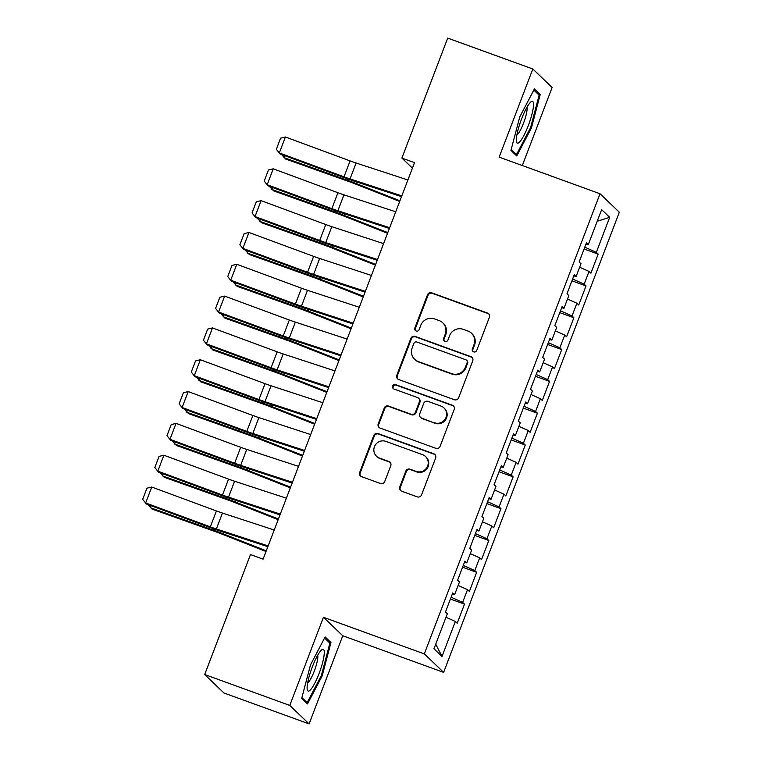 <?xml version="1.0" encoding="UTF-8"?>
<svg xmlns="http://www.w3.org/2000/svg" width="762" height="762" viewBox="0 0 762 762"><rect width="100%" height="100%" fill="white"/><g stroke="black" fill="none" stroke-linecap="round" stroke-linejoin="round"><path stroke-width="1.14" d="M473.697 351.882A2.353 2.296 -46.3 0 0 476.698 350.482L489.375 317.297A3.353 3.277 -46.3 0 0 487.47 313.049L431.778 292.837A3.353 3.277 -46.3 0 0 427.492 294.837L414.823 328.022A2.353 2.296 -46.3 0 0 416.147 331.003A2.353 2.296 -46.3 0 0 419.148 329.603L420.795 325.307A10.735 10.497 -46.3 0 1 434.511 318.907L439.15 320.583A10.735 10.497 -46.3 0 1 445.237 334.175L443.598 338.471A2.353 2.296 -46.3 0 0 444.922 341.443A2.353 2.296 -46.3 0 0 447.923 340.043L449.57 335.747A10.735 10.497 -46.3 0 1 463.286 329.346L467.925 331.032A10.735 10.497 -46.3 0 1 474.012 344.615L472.364 348.91A2.353 2.296 -46.3 0 0 473.697 351.882M399.755 486.956A3.353 3.277 -46.3 0 0 401.65 491.204L417.281 496.872A3.353 3.277 -46.3 0 0 421.567 494.871L435.635 458.01A3.353 3.277 -46.3 0 0 433.74 453.771L378.047 433.549A3.353 3.277 -46.3 0 0 373.761 435.55L359.683 472.411A3.353 3.277 -46.3 0 0 361.588 476.66L380.457 483.508A3.353 3.277 -46.3 0 0 384.743 481.508L390.773 465.734A3.353 3.277 -46.3 0 0 388.868 461.486L379.514 458.086A8.973 8.773 -46.3 0 1 375.237 445.103A8.973 8.773 -46.3 0 1 385.886 441.379L422.558 454.685A8.973 8.773 -46.3 0 1 426.825 467.668A8.973 8.773 -46.3 0 1 416.176 471.402L410.061 469.182A3.353 3.277 -46.3 0 0 405.775 471.183L399.755 486.956L400.279 487.451A3.353 3.277 -46.3 0 0 400.802 490.738M289.779 705.422L309.096 723.9L342.757 635.756L323.44 617.277L289.779 705.422L204.683 674.532L250.488 554.565L263.1 559.146L414.509 162.649L401.898 158.067L412.413 168.126M323.44 617.277L424.31 653.891L600.018 193.748L619.335 212.227L443.627 672.36L424.31 653.891M522.313 165.544L552.126 87.468L532.819 68.99L499.158 157.134L600.018 193.748M532.819 68.99L447.713 38.1L401.898 158.067M454.371 399.726A3.353 3.277 -46.3 0 0 458.657 397.726L472.735 360.874A3.353 3.277 -46.3 0 0 470.83 356.626L415.138 336.413A3.353 3.277 -46.3 0 0 410.851 338.414L396.783 375.266A3.353 3.277 -46.3 0 0 398.678 379.514L454.371 399.726M454.19 409.442L440.112 446.303A3.353 3.277 -46.3 0 1 435.826 448.304L380.133 428.082A3.353 3.277 -46.3 0 1 378.228 423.843L384.258 408.07A3.353 3.277 -46.3 0 1 388.544 406.07L411.128 414.261A3.353 3.277 -46.3 0 0 415.414 412.261L419.414 401.803A3.353 3.277 -46.3 0 0 417.509 397.554L393.992 389.02A2.353 2.296 -46.3 0 1 392.878 385.62A2.353 2.296 -46.3 0 1 395.668 384.648L452.285 405.193A3.353 3.277 -46.3 0 1 454.19 409.442M584.092 248.993L598.17 254.108L596.322 252.336L609.686 217.332L601.647 209.645L588.283 244.64L586.426 242.868L579.139 261.966L580.987 263.738L576.129 276.463L574.272 274.691L566.985 293.789L568.843 295.561L563.975 308.286L562.127 306.514L554.831 325.612L556.689 327.384L551.831 340.109L549.973 338.338L542.687 357.426L544.535 359.207L539.677 371.932L537.82 370.161L530.533 389.249L532.381 391.02L527.523 403.755L525.666 401.984L518.379 421.072L520.236 422.843L515.369 435.578L513.521 433.807L506.225 452.895L508.083 454.666L503.225 467.401L501.367 465.62L494.081 484.718L495.929 486.489L491.071 499.215L489.214 497.443L481.927 516.541L483.775 518.312L478.917 531.038L477.06 529.266L469.773 548.364L471.63 550.135L466.763 562.861L464.915 561.089L457.619 580.187L459.476 581.958L454.609 594.684L452.761 592.912L445.465 612L447.323 613.781L433.959 648.776L441.998 656.473L435.721 644.157M598.17 254.108L590.883 273.196L589.026 271.424L584.168 284.159L572.633 278.997M571.938 280.816L586.026 285.931L584.168 284.159M586.026 285.931L578.729 305.019L576.882 303.247L572.014 315.982L560.48 310.82M559.784 312.639L573.872 317.754L572.014 315.982M573.872 317.754L566.576 336.842L564.728 335.07L559.86 347.796L548.326 342.643M547.63 344.462L561.718 349.567L559.86 347.796M561.718 349.567L554.431 368.665L552.574 366.893L547.716 379.619L536.181 374.466M535.486 376.285L549.564 381.391L547.716 379.619M549.564 381.391L542.277 400.488L540.42 398.717L535.562 411.442L524.027 406.279M523.332 408.108L537.42 413.214L535.562 411.442M537.42 413.214L530.123 432.311L528.276 430.54L523.408 443.265L511.873 438.102M511.178 439.922L525.266 445.037L523.408 443.265M525.266 445.037L517.969 464.134L516.122 462.353L511.254 475.088L499.72 469.925M499.024 471.745L513.112 476.86L511.254 475.088M513.112 476.86L505.825 495.948L503.968 494.176L499.11 506.911L487.575 501.748M486.88 503.568L500.958 508.683L499.11 506.911M500.958 508.683L493.671 527.771L491.814 525.999L486.956 538.734L475.421 533.571M474.726 535.391L488.813 540.506L486.956 538.734M488.813 540.506L481.517 559.594L479.669 557.822L474.802 570.548L463.267 565.394M462.572 567.214L476.66 572.329L474.802 570.548M476.66 572.329L469.363 591.417L467.516 589.645L462.648 602.371L451.114 597.217M450.418 599.037L464.506 604.142L462.648 602.371M464.506 604.142L457.219 623.24L455.362 621.468L441.998 656.473M454.609 594.684L452.304 594.112M455.362 621.468L445.989 617.277M466.763 562.861L464.449 562.299M467.516 589.645L458.143 585.454M478.917 531.038L476.602 530.476M479.669 557.822L470.287 553.631M491.071 499.215L488.756 498.653M491.814 525.999L482.441 521.808M503.225 467.401L500.91 466.83M503.968 494.176L494.595 489.985M515.369 435.578L513.055 435.007M516.122 462.353L506.749 458.162M527.523 403.755L525.208 403.184M528.276 430.54L518.893 426.339M539.677 371.932L537.362 371.361M540.42 398.717L531.047 394.526M551.831 340.109L549.516 339.547M552.574 366.893L543.201 362.702M563.975 308.286L561.661 307.724M564.728 335.07L555.355 330.879M576.129 276.463L573.815 275.901M576.882 303.247L567.5 299.056M588.283 244.64L585.968 244.078M589.026 271.424L579.653 267.233M204.683 674.532L223.99 693.01L309.096 723.9M342.757 635.756L443.627 672.36M609.686 217.332L597.208 221.256M596.322 252.336L584.787 247.174M516.76 155.953L531.4 128.026L540.21 94.536L534.4 88.973L519.76 116.9L510.95 150.39L516.76 155.953M330.965 642.509L325.145 636.937L310.515 664.864L301.695 698.354L307.515 703.917L322.145 675.999L330.965 642.509L328.136 641.48M473.192 351.625A2.353 2.296 -46.3 0 1 472.888 349.415L474.526 345.119A10.735 10.497 -46.3 0 0 472.049 333.766L471.526 333.27M442.751 322.821L443.274 323.326A10.735 10.497 -46.3 0 1 445.76 334.67L444.113 338.966A2.353 2.296 -46.3 0 0 444.417 341.185M488.842 314.02A3.353 3.277 -46.3 0 0 487.994 313.553L432.302 293.341A3.353 3.277 -46.3 0 0 428.015 295.342L415.347 328.527A2.353 2.296 -46.3 0 0 415.642 330.737M472.202 357.588A3.353 3.277 -46.3 0 0 471.354 357.121L415.661 336.909A3.353 3.277 -46.3 0 0 411.375 338.909L397.307 375.771A3.353 3.277 -46.3 0 0 397.831 379.047M467.087 362.731A2.353 2.296 -46.3 0 0 465.763 359.759L416.871 342.024A2.353 2.296 -46.3 0 0 413.871 343.424L412.147 347.948A10.735 10.497 -46.3 0 0 418.224 361.54L451.647 373.666A10.735 10.497 -46.3 0 0 465.363 367.265L467.087 362.731L467.611 363.236A2.353 2.296 -46.3 0 0 467.068 360.75L466.544 360.255M414.623 359.302L415.147 359.797A10.735 10.497 -46.3 0 0 418.748 362.036L418.224 361.54M467.611 363.236L465.887 367.76A10.735 10.497 -46.3 0 1 452.161 374.161L418.748 362.036M418.633 398.25L419.157 398.755A3.353 3.277 -46.3 0 1 419.929 402.298L415.938 412.766A3.353 3.277 -46.3 0 1 411.651 414.766L389.068 406.565A3.353 3.277 -46.3 0 0 384.781 408.565L378.752 424.339A3.353 3.277 -46.3 0 0 379.286 427.625M453.657 406.156A3.353 3.277 -46.3 0 0 452.809 405.698L396.192 385.143A2.353 2.296 -46.3 0 0 393.487 388.753M434.569 422.767A8.973 8.773 -46.3 0 0 443.96 407.927A8.973 8.773 -46.3 0 0 440.95 406.06L428.025 401.374A3.353 3.277 -46.3 0 0 423.739 403.374L419.748 413.833A3.353 3.277 -46.3 0 0 421.653 418.081L435.083 423.272A8.973 8.773 -46.3 0 0 444.484 408.432L443.96 407.927M420.519 417.385L421.043 417.881A3.353 3.277 -46.3 0 0 422.167 418.586L421.653 418.081M435.083 423.272L422.167 418.586M425.567 456.552L426.091 457.057A8.973 8.773 -46.3 0 1 416.69 471.897L410.585 469.678A3.353 3.277 -46.3 0 0 406.298 471.678L400.279 487.451M376.495 456.219L377.019 456.724A8.973 8.773 -46.3 0 0 380.028 458.591L379.514 458.086M390.239 462.448A3.353 3.277 -46.3 0 0 389.392 461.982L380.028 458.591M435.112 454.733A3.353 3.277 -46.3 0 0 434.264 454.266L378.571 434.054A3.353 3.277 -46.3 0 0 374.285 436.055L360.207 472.907A3.353 3.277 -46.3 0 0 360.731 476.193M530.543 127.711L531.4 128.026M537.391 93.507L540.21 94.536M321.288 675.684L322.145 675.999M284.664 155.648L283.912 157.62L347.129 180.137A25.641 2.143 20.9 0 1 356.578 183.68L399.936 200.797M281.54 154.495L285.76 159.067L348.977 181.575A17.088 1.429 -159.1 0 1 355.273 183.937L399.679 201.463M401.812 195.882L350.034 178.927A17.088 1.429 20.9 0 1 344.005 176.822L279.33 152.914L280.092 153.962L344.767 177.87A25.641 2.143 -159.1 0 0 353.806 181.032L401.517 196.653M407.889 179.975L356.111 163.02A17.088 1.429 20.9 0 1 350.082 160.906L285.407 136.998L279.33 152.914L276.33 149.314L280.587 138.17L285.407 136.998M280.092 153.962L276.33 149.314M272.52 187.471L271.767 189.443L334.985 211.95A25.641 2.143 20.9 0 1 344.424 215.503L387.791 232.61M269.396 186.319L273.606 190.881L336.823 213.398A17.088 1.429 -159.1 0 1 343.119 215.76L387.534 233.286M260.366 219.294L259.613 221.266L322.831 243.773A25.641 2.143 20.9 0 1 332.27 247.326L375.637 264.433M257.242 218.142L261.461 222.704L324.669 245.221A17.088 1.429 -159.1 0 1 330.965 247.583L375.38 265.109M389.658 227.705L337.88 210.75A17.088 1.429 20.9 0 1 331.851 208.645L267.176 184.737L267.938 185.785L332.613 209.693A25.641 2.143 -159.1 0 0 341.662 212.855L389.363 228.476M395.735 211.798L343.957 194.843A17.088 1.429 20.9 0 1 337.928 192.729L273.253 168.821L267.176 184.737L264.185 181.127L268.434 169.993L273.253 168.821M267.938 185.785L264.185 181.127M377.504 259.528L325.736 242.573A17.088 1.429 20.9 0 1 319.697 240.459L255.022 216.551L255.784 217.599L320.459 241.516A25.641 2.143 -159.1 0 0 329.508 244.678L377.219 260.299M383.581 243.621L331.803 226.666A17.088 1.429 20.9 0 1 325.774 224.552L261.099 200.644L255.022 216.551L252.032 212.95L256.28 201.816L261.099 200.644M255.784 217.599L252.032 212.95M519.808 141.77A22.222 4.315 109.9 0 0 531.6 115.567A22.222 4.315 109.9 0 0 530.685 102.108A22.222 4.315 109.9 0 0 530.095 102.699A22.222 4.315 109.9 0 0 520.57 121.682A22.222 4.315 109.9 0 0 516.436 141.351A22.222 4.315 109.9 0 0 519.808 141.77M516.893 134.969A15.211 2.953 109.9 0 0 517.693 134.255A15.211 2.953 109.9 0 0 524.466 120.558A15.211 2.953 109.9 0 0 526.942 107.29M533.81 90.087L539.134 95.174L530.59 127.625L516.407 154.676L511.14 149.647M514.845 154.115L516.407 154.676M310.553 689.734A22.222 4.315 109.9 0 0 322.355 663.54A22.222 4.315 109.9 0 0 321.431 650.072A22.222 4.315 109.9 0 0 320.84 650.662A22.222 4.315 109.9 0 0 311.315 669.655A22.222 4.315 109.9 0 0 307.191 689.315A22.222 4.315 109.9 0 0 310.553 689.734M307.638 682.942A15.211 2.953 109.9 0 0 308.448 682.219A15.211 2.953 109.9 0 0 315.211 668.531A15.211 2.953 109.9 0 0 317.687 655.253M324.564 638.061L329.879 643.147L321.335 675.589L307.153 702.65L301.895 697.611M305.591 702.078L307.153 702.65M248.212 251.117L247.46 253.089L310.677 275.596A25.641 2.143 20.9 0 1 320.126 279.149L363.484 296.256M245.088 249.965L249.307 254.527L312.525 277.044A17.088 1.429 -159.1 0 1 318.821 279.406L363.226 296.932M236.058 282.94L235.306 284.912L298.523 307.419A25.641 2.143 20.9 0 1 307.972 310.963L351.33 328.079M232.934 281.788L237.153 286.35L300.371 308.858A17.088 1.429 -159.1 0 1 306.667 311.229L351.072 328.755M365.36 291.351L313.582 274.396A17.088 1.429 20.9 0 1 307.553 272.282L242.878 248.374L243.63 249.422L308.305 273.329A25.641 2.143 -159.1 0 0 317.354 276.501L365.065 292.122M371.437 275.444L319.659 258.48A17.088 1.429 20.9 0 1 313.63 256.375L248.945 232.467L242.878 248.374L239.878 244.773L244.135 233.639L248.945 232.467M243.63 249.422L239.878 244.773M353.206 323.174L301.428 306.219A17.088 1.429 20.9 0 1 295.399 304.105L230.724 280.197L231.486 281.245L296.161 305.152A25.641 2.143 -159.1 0 0 305.2 308.324L352.911 323.945M359.283 307.257L307.505 290.303A17.088 1.429 20.9 0 1 301.476 288.198L236.801 264.29L230.724 280.197L227.724 276.596L231.981 265.462L236.801 264.29M231.486 281.245L227.724 276.596M223.914 314.763L223.161 316.725L286.379 339.242A25.641 2.143 20.9 0 1 295.818 342.786L339.185 359.902M220.79 313.611L225 318.173L288.217 340.681A17.088 1.429 -159.1 0 1 294.513 343.052L338.928 360.578M341.052 354.997L289.274 338.042A17.088 1.429 20.9 0 1 283.245 335.928L218.57 312.02L219.332 313.068L284.007 336.975A25.641 2.143 -159.1 0 0 293.056 340.138L340.757 355.768M347.129 339.08L295.351 322.126A17.088 1.429 20.9 0 1 289.322 320.021L224.647 296.113L218.57 312.02L215.579 308.42L219.827 297.285L224.647 296.113M219.332 313.068L215.579 308.42M211.76 346.586L211.007 348.548L274.225 371.065A25.641 2.143 20.9 0 1 283.664 374.609L327.031 391.725M208.636 345.424L212.855 349.996L276.063 372.504A17.088 1.429 -159.1 0 1 282.359 374.866L326.774 392.392M328.898 386.82L277.13 369.856A17.088 1.429 20.9 0 1 271.091 367.751L206.416 343.843L207.178 344.891L271.853 368.798A25.641 2.143 -159.1 0 0 280.902 371.961L328.613 387.591M334.975 370.904L283.197 353.949A17.088 1.429 20.9 0 1 277.168 351.834L212.493 327.927L206.416 343.843L203.425 340.243L207.674 329.108L212.493 327.927M207.178 344.891L203.425 340.243M199.606 378.409L198.853 380.371L262.071 402.888A25.641 2.143 20.9 0 1 271.52 406.432L314.877 423.548M196.482 377.247L200.701 381.819L263.919 404.327A17.088 1.429 -159.1 0 1 270.215 406.689L314.62 424.215M316.754 418.643L264.976 401.679A17.088 1.429 20.9 0 1 258.947 399.574L194.272 375.666L195.024 376.714L259.699 400.622A25.641 2.143 -159.1 0 0 268.748 403.784L316.459 419.405M322.831 402.727L271.053 385.772A17.088 1.429 20.9 0 1 265.024 383.657L200.339 359.75L194.272 375.666L191.272 372.066L195.529 360.921L200.339 359.75M195.024 376.714L191.272 372.066M187.452 410.223L186.7 412.194L249.917 434.711A25.641 2.143 20.9 0 1 259.366 438.255L302.724 455.362M184.328 409.07L188.547 413.633L251.765 436.15A17.088 1.429 -159.1 0 1 258.061 438.512L302.466 456.038M304.6 450.456L252.822 433.502A17.088 1.429 20.9 0 1 246.793 431.397L182.118 407.489L182.88 408.537L247.555 432.445A25.641 2.143 -159.1 0 0 256.594 435.607L304.305 451.228M310.677 434.55L258.899 417.595A17.088 1.429 20.9 0 1 252.87 415.481L188.195 391.573L182.118 407.489L179.118 403.889L183.375 392.744L188.195 391.573M182.88 408.537L179.118 403.889M175.308 442.046L174.555 444.017L237.773 466.525A25.641 2.143 20.9 0 1 247.212 470.078L290.579 487.185M172.183 440.893L176.393 445.456L239.611 467.973A17.088 1.429 -159.1 0 1 245.907 470.335L290.322 487.861M292.446 482.279L240.668 465.325A17.088 1.429 20.9 0 1 234.639 463.22L169.964 439.303L170.726 440.36L235.401 464.268A25.641 2.143 -159.1 0 0 244.45 467.43L292.151 483.051M298.523 466.373L246.745 449.418A17.088 1.429 20.9 0 1 240.716 447.304L176.041 423.396L169.964 439.303L166.973 435.702L171.221 424.567L176.041 423.396M170.726 440.36L166.973 435.702M163.154 473.869L162.401 475.84L225.619 498.348A25.641 2.143 20.9 0 1 235.058 501.901L278.425 519.008M160.03 472.716L164.249 477.279L227.457 499.796A17.088 1.429 -159.1 0 1 233.753 502.158L278.168 519.684M280.292 514.102L228.524 497.148A17.088 1.429 20.9 0 1 222.485 495.033L157.81 471.126L158.572 472.173L223.247 496.081A25.641 2.143 -159.1 0 0 232.296 499.253L280.006 514.874M286.369 498.196L234.591 481.232A17.088 1.429 20.9 0 1 228.562 479.127L163.887 455.219L157.81 471.126L154.819 467.525L159.067 456.39L163.887 455.219M158.572 472.173L154.819 467.525M151 505.692L150.247 507.663L213.465 530.171A25.641 2.143 20.9 0 1 222.914 533.714L266.271 550.831M147.876 504.539L152.095 509.102L215.313 531.609A17.088 1.429 -159.1 0 1 221.609 533.981L266.014 551.507M268.148 545.925L216.37 528.971A17.088 1.429 20.9 0 1 210.341 526.856L145.666 502.949L146.418 503.996L211.093 527.904A25.641 2.143 -159.1 0 0 220.142 531.076L267.853 546.697M274.225 530.019L222.447 513.055A17.088 1.429 20.9 0 1 216.418 510.95L151.733 487.042L145.666 502.949L142.665 499.348L146.923 488.213L151.733 487.042M146.418 503.996L142.665 499.348M474.526 345.119L474.012 344.615M444.113 338.966L443.598 338.471M445.76 334.67L445.237 334.175M415.347 328.527L414.823 328.022M428.015 295.342L427.492 294.837M432.302 293.341L431.778 292.837M487.994 313.553L487.47 313.049M472.888 349.415L472.364 348.91M397.307 375.771L396.783 375.266M411.375 338.909L410.851 338.414M415.661 336.909L415.138 336.413M471.354 357.121L470.83 356.626M452.161 374.161L451.647 373.666M465.887 367.76L465.363 367.265M378.752 424.339L378.228 423.843M384.781 408.565L384.258 408.07M389.068 406.565L388.544 406.07M411.651 414.766L411.128 414.261M415.938 412.766L415.414 412.261M419.929 402.298L419.414 401.803M396.192 385.143L395.668 384.648M452.809 405.698L452.285 405.193M406.298 471.678L405.775 471.183M410.585 469.678L410.061 469.182M416.69 471.897L416.176 471.402M389.392 461.982L388.868 461.486M360.207 472.907L359.683 472.411M374.285 436.055L373.761 435.55M378.571 434.054L378.047 433.549M434.264 454.266L433.74 453.771M347.605 178.899L347.129 180.137M357.168 182.128L356.578 183.68M350.034 178.927L356.111 163.02M344.005 176.822L350.082 160.906M335.451 210.722L334.985 211.95M345.015 213.951L344.424 215.503M323.298 242.545L322.831 243.773M332.861 245.774L332.27 247.326M337.88 210.75L343.957 194.843M331.851 208.645L337.928 192.729M325.736 242.573L331.803 226.666M319.697 240.459L325.774 224.552M311.144 274.368L310.677 275.596M320.716 277.597L320.126 279.149M298.999 306.191L298.523 307.419M308.562 309.42L307.972 310.963M313.582 274.396L319.659 258.48M307.553 272.282L313.63 256.375M301.428 306.219L307.505 290.303M295.399 304.105L301.476 288.198M286.845 338.014L286.379 339.242M296.408 341.243L295.818 342.786M289.274 338.042L295.351 322.126M283.245 335.928L289.322 320.021M274.691 369.827L274.225 371.065M284.255 373.066L283.664 374.609M277.13 369.856L283.197 353.949M271.091 367.751L277.168 351.834M262.538 401.65L262.071 402.888M272.11 404.889L271.52 406.432M264.976 401.679L271.053 385.772M258.947 399.574L265.024 383.657M250.393 433.473L249.917 434.711M259.956 436.702L259.366 438.255M252.822 433.502L258.899 417.595M246.793 431.397L252.87 415.481M238.239 465.296L237.773 466.525M247.802 468.525L247.212 470.078M240.668 465.325L246.745 449.418M234.639 463.22L240.716 447.304M226.085 497.119L225.619 498.348M235.649 500.348L235.058 501.901M228.524 497.148L234.591 481.232M222.485 495.033L228.562 479.127M213.931 528.942L213.465 530.171M223.504 532.171L222.914 533.714M216.37 528.971L222.447 513.055M210.341 526.856L216.418 510.95"/></g></svg>
